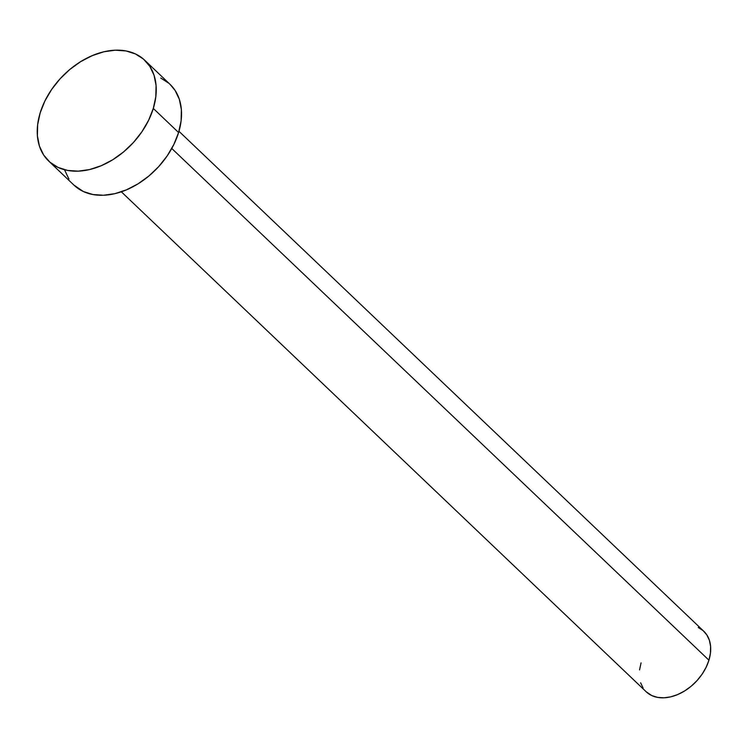 <?xml version="1.0" encoding="UTF-8"?>
<svg xmlns="http://www.w3.org/2000/svg" width="748" height="748" viewBox="0 0 748 748"><rect width="100%" height="100%" fill="white"/><g stroke="black" fill="none" stroke-linecap="round" stroke-linejoin="round"><path stroke-width="1.12" d="M121.335 191.806L646.188 691.769A41.776 29.125 -46.4 0 0 680.615 693.2A41.776 29.125 -46.4 0 0 708.936 660.185L171.769 148.478L708.936 660.185A41.776 29.125 -46.4 0 0 703.812 631.275L178.968 131.302M48.714 161.082L74.015 185.186A69.629 48.536 -46.4 0 0 131.396 187.561A69.629 48.536 -46.4 0 0 178.594 132.536L153.303 108.441L178.594 132.536A69.629 48.536 -46.4 0 0 170.058 84.356L144.757 60.261A69.629 48.536 133.6 0 1 153.303 108.441A69.629 48.536 133.6 0 1 106.094 163.466A69.629 48.536 133.6 0 1 48.714 161.082A69.629 48.536 133.6 0 1 40.168 112.901A69.629 48.536 133.6 0 1 87.376 57.877A69.629 48.536 133.6 0 1 144.757 60.261M169.964 84.272L175.107 90.433L179.342 99.316L181.371 109.563L181.119 120.783L178.594 132.536L173.901 144.383L167.215 155.855L158.791 166.514L148.955 175.958L138.09 183.812L126.599 189.786L114.94 193.648L103.542 195.247L92.864 194.517L83.308 191.497L73.912 185.083M68.966 179.109L64.73 170.226M160.764 78.044L168.833 83.243M40.168 112.901L44.861 101.055L51.556 89.582L59.971 78.923L69.807 69.48L80.681 61.626L92.172 55.651L103.832 51.79L115.22 50.191L125.907 50.92L135.463 53.94L143.532 59.148L149.806 66.329L154.041 75.221L156.07 85.468L155.818 96.688L153.303 108.441L148.609 120.278L141.914 131.751L133.499 142.419L123.654 151.853L112.789 159.717L101.298 165.691L89.638 169.553L78.241 171.142L67.563 170.422L58.007 167.393L49.938 162.194L43.665 155.014L39.429 146.122L37.4 135.874L37.652 124.654L40.168 112.901M698.239 627.488L703.083 630.611L706.841 634.921L709.385 640.251L710.6 646.403L710.45 653.126L708.936 660.185L706.121 667.291L702.11 674.172L697.052 680.568L691.152 686.234L684.635 690.946L677.735 694.537L670.741 696.846L663.906 697.809L657.501 697.37L651.76 695.556L646.122 691.713M643.158 688.123L640.615 682.793M639.549 669.909L641.064 662.859"/></g></svg>
